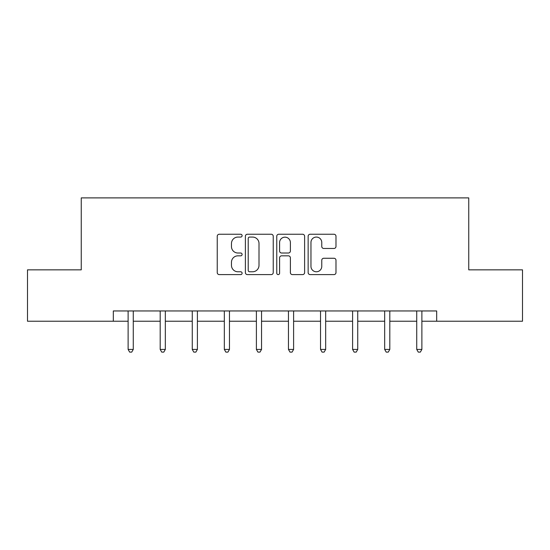 <?xml version="1.0" encoding="UTF-8"?>
<svg xmlns="http://www.w3.org/2000/svg" width="550" height="550" viewBox="0 0 550 550"><rect width="100%" height="100%" fill="white"/><g stroke="black" fill="none" stroke-linecap="round" stroke-linejoin="round"><path stroke-width="0.82" d="M242.11 235.661A1.409 1.409 0 0 0 240.701 234.245L219.258 234.245A2.014 2.014 0 0 0 217.243 236.266L217.243 272.58A2.014 2.014 0 0 0 219.258 274.601L240.701 274.601A1.409 1.409 0 0 0 242.11 273.185A1.409 1.409 0 0 0 240.701 271.776L237.923 271.776A6.456 6.456 0 0 1 231.468 265.32L231.468 262.295A6.456 6.456 0 0 1 237.923 255.833L240.701 255.833A1.409 1.409 0 0 0 242.11 254.423A1.409 1.409 0 0 0 240.701 253.014L237.923 253.014A6.456 6.456 0 0 1 231.468 246.551L231.468 243.526A6.456 6.456 0 0 1 237.923 237.071L240.701 237.071A1.409 1.409 0 0 0 242.11 235.661M333.967 248.469A2.014 2.014 0 0 0 335.988 246.455L335.988 236.266A2.014 2.014 0 0 0 333.967 234.245L310.159 234.245A2.014 2.014 0 0 0 308.144 236.266L308.144 272.58A2.014 2.014 0 0 0 310.159 274.601L333.967 274.601A2.014 2.014 0 0 0 335.988 272.58L335.988 260.274A2.014 2.014 0 0 0 333.967 258.259L323.778 258.259A2.014 2.014 0 0 0 321.764 260.274L321.764 266.379A5.397 5.397 0 0 1 316.367 271.776A5.397 5.397 0 0 1 310.963 266.379L310.963 242.468A5.397 5.397 0 0 1 316.367 237.071A5.397 5.397 0 0 1 321.764 242.468L321.764 246.455A2.014 2.014 0 0 0 323.778 248.469L333.967 248.469M113.321 321.234L27.5 321.234L27.5 269.844L81.256 269.844L81.256 197.89L468.744 197.89L468.744 269.844L522.5 269.844L522.5 321.234L436.679 321.234L436.679 310.956L113.321 310.956L113.321 321.234L128.123 321.234M273.233 236.266A2.014 2.014 0 0 0 271.219 234.245L247.404 234.245A2.014 2.014 0 0 0 245.389 236.266L245.389 272.58A2.014 2.014 0 0 0 247.404 274.601L271.219 274.601A2.014 2.014 0 0 0 273.233 272.58L273.233 236.266M278.781 234.245L302.596 234.245A2.014 2.014 0 0 1 304.611 236.266L304.611 272.58A2.014 2.014 0 0 1 302.596 274.601L292.401 274.601A2.014 2.014 0 0 1 290.386 272.58L290.386 257.854A2.014 2.014 0 0 0 288.365 255.833L281.607 255.833A2.014 2.014 0 0 0 279.593 257.854L279.593 273.185A1.409 1.409 0 0 1 278.176 274.601A1.409 1.409 0 0 1 276.767 273.185L276.767 236.266A2.014 2.014 0 0 1 278.781 234.245M133.265 321.234L160.194 321.234M165.33 321.234L192.259 321.234M197.402 321.234L224.331 321.234M229.467 321.234L256.396 321.234M261.539 321.234L288.461 321.234M293.604 321.234L320.533 321.234M325.669 321.234L352.598 321.234M357.741 321.234L384.67 321.234M389.806 321.234L416.735 321.234M421.877 321.234L436.679 321.234M249.624 237.071A1.409 1.409 0 0 0 248.215 238.48L248.215 270.366A1.409 1.409 0 0 0 249.624 271.776L252.553 271.776A6.456 6.456 0 0 0 259.009 265.32L259.009 243.526A6.456 6.456 0 0 0 252.553 237.071L249.624 237.071M290.386 242.571A5.397 5.397 0 0 0 284.989 237.174A5.397 5.397 0 0 0 279.593 242.571L279.593 250.992A2.014 2.014 0 0 0 281.607 253.014L288.365 253.014A2.014 2.014 0 0 0 290.386 250.992L290.386 242.571M133.533 310.956L133.409 311.252A2.056 2.056 0 0 0 133.265 312.022L133.265 349.436L128.123 349.436L128.123 312.022A2.056 2.056 0 0 0 127.978 311.252L127.854 310.956M133.265 349.436L131.718 352.11L129.662 352.11L128.123 349.436M165.598 310.956L165.481 311.252A2.056 2.056 0 0 0 165.33 312.022L165.33 349.436L160.194 349.436L160.194 312.022A2.056 2.056 0 0 0 160.043 311.252L159.919 310.956M165.33 349.436L163.79 352.11L161.734 352.11L160.194 349.436M197.67 310.956L197.546 311.252A2.056 2.056 0 0 0 197.402 312.022L197.402 349.436L192.259 349.436L192.259 312.022A2.056 2.056 0 0 0 192.115 311.252L191.991 310.956M197.402 349.436L195.855 352.11L193.799 352.11L192.259 349.436M229.735 310.956L229.618 311.252A2.056 2.056 0 0 0 229.467 312.022L229.467 349.436L224.331 349.436L224.331 312.022A2.056 2.056 0 0 0 224.18 311.252L224.056 310.956M229.467 349.436L227.927 352.11L225.871 352.11L224.331 349.436M261.807 310.956L261.683 311.252A2.056 2.056 0 0 0 261.539 312.022L261.539 349.436L256.396 349.436L256.396 312.022A2.056 2.056 0 0 0 256.245 311.252L256.128 310.956M261.539 349.436L259.992 352.11L257.936 352.11L256.396 349.436M293.872 310.956L293.755 311.252A2.056 2.056 0 0 0 293.604 312.022L293.604 349.436L288.461 349.436L288.461 312.022A2.056 2.056 0 0 0 288.317 311.252L288.193 310.956M293.604 349.436L292.064 352.11L290.008 352.11L288.461 349.436M325.944 310.956L325.82 311.252A2.056 2.056 0 0 0 325.669 312.022L325.669 349.436L320.533 349.436L320.533 312.022A2.056 2.056 0 0 0 320.382 311.252L320.265 310.956M325.669 349.436L324.129 352.11L322.073 352.11L320.533 349.436M358.009 310.956L357.885 311.252A2.056 2.056 0 0 0 357.741 312.022L357.741 349.436L352.598 349.436L352.598 312.022A2.056 2.056 0 0 0 352.454 311.252L352.33 310.956M357.741 349.436L356.201 352.11L354.145 352.11L352.598 349.436M390.081 310.956L389.957 311.252A2.056 2.056 0 0 0 389.806 312.022L389.806 349.436L384.67 349.436L384.67 312.022A2.056 2.056 0 0 0 384.519 311.252L384.402 310.956M389.806 349.436L388.266 352.11L386.21 352.11L384.67 349.436M422.146 310.956L422.022 311.252A2.056 2.056 0 0 0 421.877 312.022L421.877 349.436L416.735 349.436L416.735 312.022A2.056 2.056 0 0 0 416.591 311.252L416.467 310.956M421.877 349.436L420.337 352.11L418.282 352.11L416.735 349.436"/></g></svg>
